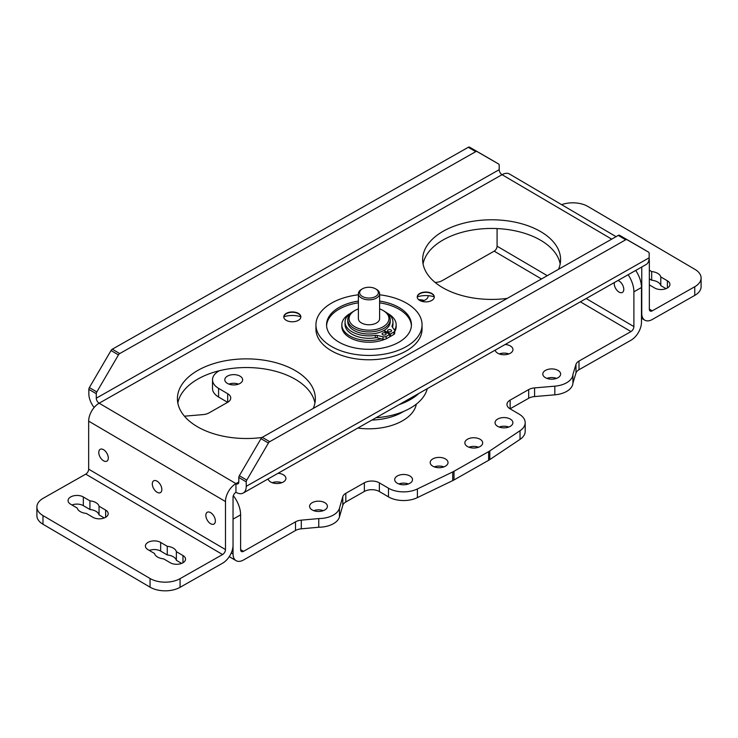 <?xml version="1.0" encoding="UTF-8"?>
<svg xmlns="http://www.w3.org/2000/svg" width="738" height="738" viewBox="0 0 738 738"><rect width="100%" height="100%" fill="white"/><g stroke="black" fill="none" stroke-linecap="round" stroke-linejoin="round"><path stroke-width="1.11" d="M103.532 460.789A6.79 3.884 60.4 0 1 99.132 454.765A6.79 3.884 60.4 0 1 100.183 449.331A6.79 3.884 60.4 0 1 106.918 453.326A6.79 3.884 60.4 0 1 106.881 461.149A6.79 3.884 60.4 0 1 103.532 460.789M210.607 523.712A6.79 3.884 60.4 0 1 206.206 517.689A6.79 3.884 60.4 0 1 207.258 512.264A6.79 3.884 60.4 0 1 213.983 516.249A6.79 3.884 60.4 0 1 213.955 524.072A6.79 3.884 60.4 0 1 210.607 523.712M157.065 492.246A6.79 3.884 60.4 0 1 152.665 486.231A6.79 3.884 60.4 0 1 153.716 480.798A6.79 3.884 60.4 0 1 160.45 484.783A6.79 3.884 60.4 0 1 160.423 492.606A6.79 3.884 60.4 0 1 157.065 492.246M666.027 288.659L660.787 285.588A11.033 6.374 0 0 0 651.672 280.228L649.339 278.853M651.672 280.228L651.672 271.566A11.033 6.374 180 0 1 660.787 276.916L667.383 280.8A8.911 5.148 180 0 1 669.938 284.398A8.911 5.148 180 0 1 664.394 289.167A8.911 5.148 180 0 1 654.671 288.005L649.339 284.877M649.339 270.191L651.672 271.566M660.787 276.916L660.787 285.588M170.257 562.753L163.661 558.869A11.033 6.374 180 0 1 154.537 553.518L147.951 549.635A8.911 5.148 180 0 1 145.395 546.037A8.911 5.148 180 0 1 150.93 541.268A8.911 5.148 180 0 1 160.663 542.43L167.258 546.305A11.033 6.374 180 0 1 176.373 551.664L182.969 555.539A8.911 5.148 180 0 1 185.524 559.146A8.911 5.148 180 0 1 179.989 563.906A8.911 5.148 180 0 1 170.257 562.753M181.613 563.398L176.373 560.327A11.033 6.374 0 0 0 167.258 554.967L167.258 546.305M176.373 551.664L176.373 560.327M167.258 554.967L160.663 551.092A8.911 5.148 0 0 0 149.307 550.437M92.923 517.301L86.328 513.427A11.033 6.374 180 0 1 77.213 508.067L70.617 504.192A8.911 5.148 180 0 1 68.062 500.585A8.911 5.148 180 0 1 73.606 495.825A8.911 5.148 180 0 1 83.329 496.978L89.925 500.853A11.033 6.374 180 0 1 99.049 506.213L105.645 510.087A8.911 5.148 180 0 1 108.191 513.694A8.911 5.148 180 0 1 102.656 518.454A8.911 5.148 180 0 1 92.923 517.301M104.279 517.956L99.049 514.875A11.033 6.374 0 0 0 89.925 509.515L89.925 500.853M99.049 506.213L99.049 514.875M89.925 509.515L83.329 505.641A8.911 5.148 0 0 0 71.973 504.986M641.193 247.811A2.546 1.485 120.4 0 0 641.193 247.802A2.546 1.485 120.4 0 0 641.184 247.802L619.542 235.302A2.546 1.485 120.4 0 0 618.26 235.422L625.695 239.795A2.546 1.485 -59.6 0 1 626.977 239.675L648.619 252.175A2.546 1.485 -59.6 0 1 648.628 252.175A2.546 1.485 -59.6 0 1 649.154 253.337L649.154 257.811A14.686 8.404 60.4 0 1 646.11 264.536L243.199 493.058A14.686 8.404 -119.6 0 0 246.243 486.333L246.243 481.859A2.546 1.485 -59.6 0 1 246.778 480.087L268.42 443.04A2.546 1.485 -59.6 0 1 269.702 441.702L625.695 239.795M269.702 441.702L262.267 437.33A2.546 1.485 120.4 0 0 260.984 438.667L239.343 475.715A2.546 1.485 120.4 0 0 238.808 477.486L238.808 481.96A4.077 2.334 60.4 0 1 237.959 483.824A4.077 2.334 60.4 0 1 235.948 483.611A14.686 8.552 120.4 0 0 225.477 501.545L225.477 549.57A4.077 2.371 120.4 0 1 222.572 554.542L85.756 474.137A4.077 2.371 120.4 0 0 88.661 469.165L88.661 421.13A14.686 8.552 -59.6 0 1 99.141 403.206L502.052 174.685A14.686 8.552 -59.6 0 1 509.488 174.02L616.073 236.658M262.267 437.33L618.26 235.422M468.298 147.296L475.733 151.659A2.546 1.485 -59.6 0 1 477.016 151.539L498.657 164.039A2.546 1.485 -59.6 0 1 498.667 164.039L491.231 159.676A2.546 1.485 120.4 0 0 491.222 159.666A2.546 1.485 120.4 0 0 491.231 159.676L469.58 147.176A2.546 1.485 120.4 0 0 468.298 147.296L112.305 349.194A2.546 1.485 120.4 0 0 111.023 350.532L89.381 387.579A2.546 1.485 120.4 0 0 88.846 389.35L88.846 393.824A14.686 8.404 -119.6 0 0 94.169 407.459M88.846 389.35L96.281 393.723A2.546 1.485 -59.6 0 1 96.816 391.952L118.458 354.904A2.546 1.485 -59.6 0 1 119.741 353.567L112.305 349.194M475.733 151.659L119.741 353.567M96.281 393.723L96.281 398.197A4.077 2.334 -119.6 0 0 99.141 403.206L235.948 483.611L235.948 492.274A14.686 8.404 -119.6 0 0 243.199 493.058M491.222 159.666L498.657 164.039A2.546 1.485 -59.6 0 1 499.192 165.211L499.192 169.685A4.077 2.334 -119.6 0 0 502.052 174.685L611.71 239.14M300.818 316.759A17.398 10.046 0 0 0 283.826 316.759M283.798 317.026A8.533 4.926 180 0 1 285.597 314.167A8.533 4.926 180 0 1 298.41 313.742A8.533 4.926 180 0 1 299.047 314.167A8.533 4.926 180 0 1 300.846 317.026M298.41 313.41A8.533 4.926 180 0 1 300.855 316.86A8.533 4.926 180 0 1 292.322 321.786A8.533 4.926 180 0 1 283.789 316.86A8.533 4.926 180 0 1 289.093 312.303A8.533 4.926 180 0 1 298.41 313.41M434.267 296.851A17.398 10.046 0 0 0 417.274 296.851M417.238 297.119A8.533 4.926 180 0 1 419.036 294.259A8.533 4.926 180 0 1 431.85 293.835A8.533 4.926 180 0 1 432.496 294.259A8.533 4.926 180 0 1 434.295 297.119M431.85 293.503A8.533 4.926 180 0 1 434.295 296.953A8.533 4.926 180 0 1 425.771 301.879A8.533 4.926 180 0 1 417.238 296.953A8.533 4.926 180 0 1 422.542 292.396A8.533 4.926 180 0 1 431.85 293.503M314.941 403.022A68.966 39.815 0 0 0 246.381 367.542A68.966 39.815 0 0 0 177.83 403.022M262.045 437.468A68.966 39.815 180 0 1 197.184 426.592A68.966 39.815 180 0 1 177.415 398.695A68.966 39.815 180 0 1 246.381 358.871A68.966 39.815 180 0 1 315.347 398.695A68.966 39.815 180 0 1 313.263 408.4M560.17 263.936A68.966 39.815 0 0 0 491.619 228.448A68.966 39.815 0 0 0 423.059 263.936M507.246 298.383A68.966 39.815 180 0 1 442.422 287.506A68.966 39.815 180 0 1 422.653 259.601A68.966 39.815 180 0 1 491.619 219.786A68.966 39.815 180 0 1 560.585 259.601A68.966 39.815 180 0 1 558.5 269.315M42.979 524.238L42.979 515.576A21.218 12.251 180 0 1 36.9 506.988L36.9 515.65A21.218 12.251 0 0 0 42.979 524.238L150.054 587.162A21.218 12.251 0 0 0 180.063 587.319L222.572 563.205A14.686 8.552 120.4 0 0 233.042 545.281L233.042 497.246A4.077 2.371 -59.6 0 1 235.948 492.274M36.9 506.988A21.218 12.251 180 0 1 43.247 498.251L85.756 474.137M42.979 515.576L150.054 578.5L150.054 587.162M180.063 587.319L180.063 578.657A21.218 12.251 180 0 1 150.054 578.5M180.063 578.657L222.572 554.542M641.47 313.29L641.765 313.466A14.686 8.552 120.4 0 0 644.8 320.181A14.686 8.552 120.4 0 0 652.244 319.508L694.753 295.403A21.218 12.251 0 0 0 701.1 286.667L701.1 278.005A21.218 12.251 180 0 1 694.753 286.741L652.244 310.846A4.077 2.371 -59.6 0 1 650.178 311.039A4.077 2.371 -59.6 0 1 649.339 309.167L649.339 261.141A14.686 8.552 120.4 0 0 649.117 258.817M561.627 204.657A21.218 12.251 180 0 1 587.946 206.492L695.021 269.416A21.218 12.251 180 0 1 701.1 278.005M641.765 313.466L641.765 266.999M281.805 482.707A8.911 5.148 0 0 0 272.184 482.707M278.088 473.27A8.911 5.148 180 0 1 285.91 478.372A8.911 5.148 180 0 1 280.375 483.132A8.911 5.148 180 0 1 270.643 481.979A8.911 5.148 180 0 1 268.134 478.916M508.869 353.926A8.911 5.148 0 0 0 499.248 353.926M505.143 344.489A8.911 5.148 180 0 1 512.965 349.591A8.911 5.148 180 0 1 507.43 354.36A8.911 5.148 180 0 1 497.698 353.198A8.911 5.148 180 0 1 495.189 350.135M443.916 466.877A8.911 5.148 0 0 0 434.295 466.877M432.745 466.158A8.911 5.148 180 0 1 430.189 462.551A8.911 5.148 180 0 1 439.101 457.403A8.911 5.148 180 0 1 448.021 462.551A8.911 5.148 180 0 1 442.477 467.311A8.911 5.148 180 0 1 432.745 466.158M478.575 447.219A8.911 5.148 0 0 0 468.953 447.219M467.412 446.499A8.911 5.148 180 0 1 464.857 442.892A8.911 5.148 180 0 1 473.768 437.745A8.911 5.148 180 0 1 482.68 442.892A8.911 5.148 180 0 1 477.135 447.652A8.911 5.148 180 0 1 467.412 446.499M617.964 280.495A6.79 3.884 60.4 0 1 623.195 286.307A6.79 3.884 60.4 0 1 622.374 292.433A6.79 3.884 60.4 0 1 619.025 292.073A6.79 3.884 60.4 0 1 614.394 282.525M628.139 274.73A21.218 12.14 60.4 0 1 633.896 291.796L633.896 326.593A4.077 2.371 120.4 0 1 630.99 331.565L578.998 361.057A10.609 6.125 0 0 0 575.981 364.369L572.928 374.415A21.218 12.251 180 0 1 554.819 386.168L534.58 387.893A10.609 6.125 0 0 0 528.694 389.59L510.142 400.107A10.609 6.125 0 0 0 506.969 404.479A10.609 6.125 0 0 0 510.004 408.769L519.109 414.119A21.218 12.251 180 0 1 525.188 422.708A21.218 12.251 180 0 1 520.032 430.715L489.811 450.909A21.218 12.251 180 0 1 488.63 451.638L453.99 471.278A21.218 12.251 180 0 1 452.708 471.951L417.385 488.943A21.218 12.251 180 0 1 388.474 488.205L379.378 482.864A10.609 6.125 0 0 0 364.369 482.781L345.818 493.307A10.609 6.125 0 0 0 342.792 496.674L339.434 508.325A21.218 12.251 180 0 1 318.761 518.574L301.298 520.152A10.609 6.125 0 0 0 295.514 521.84L243.522 551.323A4.077 2.371 -59.6 0 1 241.455 551.507A4.077 2.371 -59.6 0 1 240.616 549.644L243.522 551.323M510.069 408.806A10.609 6.125 180 0 1 510.142 408.769L528.694 398.252A10.609 6.125 180 0 1 534.58 396.564L554.819 394.83A21.218 12.251 0 0 0 572.928 383.077L575.981 373.031A10.609 6.125 180 0 1 578.998 369.72L630.99 340.227A14.686 8.552 120.4 0 0 641.47 322.303L641.47 287.506A21.218 12.14 -119.6 0 0 635.713 270.44M233.328 495.668A21.218 12.14 -119.6 0 1 240.616 514.856L233.042 519.146L233.042 553.943A14.686 8.552 -59.6 0 0 236.077 560.659A14.686 8.552 -59.6 0 0 243.522 559.985L295.514 530.502A10.609 6.125 180 0 1 301.298 528.823L318.761 527.236L318.761 518.574M435.125 282.442L436.398 282.331A10.609 6.125 0 0 0 442.182 280.652L494.174 251.16A4.077 2.371 120.4 0 0 497.08 246.188L497.08 228.577M184.426 416.186L203.125 414.59A10.609 6.125 0 0 0 209.011 412.902L227.553 402.376A10.609 6.125 0 0 0 230.736 398.003A10.609 6.125 0 0 0 227.691 393.714L218.586 388.363A21.218 12.251 180 0 1 212.507 379.784A21.218 12.251 180 0 1 217.83 371.666L219.168 370.771M318.761 527.236A21.218 12.251 0 0 0 339.434 516.987L342.792 505.336A10.609 6.125 180 0 1 345.818 501.969L364.369 491.443A10.609 6.125 180 0 1 379.378 491.526L388.474 496.877A21.218 12.251 0 0 0 417.385 497.606L452.708 480.613A21.218 12.251 0 0 0 453.99 479.949L488.63 460.3A21.218 12.251 0 0 0 489.811 459.571L520.032 439.378A21.218 12.251 0 0 0 525.188 431.37L525.188 422.708M416.333 404.129A47.749 27.564 180 0 1 357.792 428.058M238.54 384.111A8.911 5.148 0 0 0 228.918 384.111M227.369 383.382A8.911 5.148 180 0 1 224.813 379.784A8.911 5.148 180 0 1 233.725 374.636A8.911 5.148 180 0 1 242.636 379.784A8.911 5.148 180 0 1 237.101 384.544A8.911 5.148 180 0 1 227.369 383.382M408.428 483.953A8.911 5.148 0 0 0 398.806 483.953M397.256 483.233A8.911 5.148 180 0 1 394.701 479.626A8.911 5.148 180 0 1 403.612 474.479A8.911 5.148 180 0 1 412.524 479.626A8.911 5.148 180 0 1 406.989 484.386A8.911 5.148 180 0 1 397.256 483.233M424.009 300.495A8.911 5.148 0 0 0 418.677 299.693M428.068 295.661A8.911 5.148 180 0 1 428.105 296.159A8.911 5.148 180 0 1 421.333 301.159M556.526 378.382A8.911 5.148 0 0 0 546.913 378.382M545.364 377.653A8.911 5.148 180 0 1 542.808 374.046A8.911 5.148 180 0 1 551.72 368.908A8.911 5.148 180 0 1 560.631 374.046A8.911 5.148 180 0 1 555.096 378.815A8.911 5.148 180 0 1 545.364 377.653M323.318 510.65A8.911 5.148 0 0 0 313.696 510.65M312.146 509.93A8.911 5.148 180 0 1 309.591 506.323A8.911 5.148 180 0 1 318.502 501.176A8.911 5.148 180 0 1 327.414 506.323A8.911 5.148 180 0 1 321.879 511.083A8.911 5.148 180 0 1 312.146 509.93M508.777 427.034A8.911 5.148 0 0 0 499.156 427.034M497.615 426.315A8.911 5.148 180 0 1 495.06 422.708A8.911 5.148 180 0 1 503.971 417.56A8.911 5.148 180 0 1 512.882 422.708A8.911 5.148 180 0 1 507.347 427.468A8.911 5.148 180 0 1 497.615 426.315M240.616 514.856L240.616 549.644M212.507 379.784L212.507 388.446A21.218 12.251 0 0 0 218.586 397.026L227.627 402.339M572.928 383.077L572.928 374.415M417.385 497.606L417.385 488.943M418.944 393.382A58.994 34.059 180 0 1 399.101 404.627M427.265 388.658A58.994 34.059 180 0 1 376.02 417.726M315.947 324.821L315.947 329.148A53.053 30.627 0 0 0 331.491 350.808A53.053 30.627 0 0 0 389.304 357.441A53.053 30.627 0 0 0 422.053 329.148L422.053 324.821A53.053 30.627 180 0 1 389.304 353.115A53.053 30.627 180 0 1 331.491 346.473A53.053 30.627 180 0 1 315.947 324.821A53.053 30.627 180 0 1 358.391 294.803M379.609 294.803A53.053 30.627 180 0 1 422.053 324.821M379.609 301.095A42.444 24.502 180 0 1 411.444 324.821A42.444 24.502 180 0 1 385.245 347.45A42.444 24.502 180 0 1 338.991 342.146A42.444 24.502 180 0 1 326.556 324.821A42.444 24.502 180 0 1 358.391 301.095M326.583 325.679A42.444 24.502 180 0 1 358.391 302.829M379.609 302.829A42.444 24.502 180 0 1 411.417 325.679M381.288 338.797A27.158 15.682 180 0 1 349.794 335.91A27.158 15.682 180 0 1 341.842 324.821L341.842 326.547A27.158 15.682 0 0 0 349.794 337.635A27.158 15.682 0 0 0 384.895 339.268M389.756 336.666A27.158 15.682 0 0 0 390.236 336.325M394.729 331.574A27.158 15.682 0 0 0 396.158 326.547L396.158 324.821A27.158 15.682 180 0 1 394.535 330.163M341.842 324.821A27.158 15.682 180 0 1 350.061 313.576M387.939 313.576A27.158 15.682 180 0 1 396.158 324.821M403.824 411.343A47.749 27.564 180 0 1 371.841 420.088M362.34 296.436A9.336 5.387 180 0 1 362.395 288.844A9.336 5.387 180 0 1 375.605 288.844A9.336 5.387 180 0 1 375.568 296.491A9.336 5.387 180 0 1 362.34 296.436M362.395 288.844L361.5 289.37A10.609 6.125 0 0 0 358.391 293.696A10.609 6.125 0 0 0 361.435 297.995A10.609 6.125 0 0 0 373.013 299.37A10.609 6.125 0 0 0 379.609 293.696A10.609 6.125 0 0 0 376.5 289.37L375.605 288.844M379.609 293.696L379.609 318.65A10.609 6.125 180 0 1 373.013 324.314A10.609 6.125 180 0 1 361.435 322.94A10.609 6.125 180 0 1 358.391 318.65L358.391 293.696M379.609 308.899A19.944 11.513 180 0 1 383.105 310.504A19.944 11.513 180 0 1 383.04 326.833A19.944 11.513 180 0 1 354.766 326.722A19.944 11.513 180 0 1 354.895 310.504A19.944 11.513 180 0 1 358.391 308.899M354.895 310.504L353.991 311.021A21.218 12.251 0 0 0 347.782 319.692A21.218 12.251 0 0 0 353.862 328.272A21.218 12.251 0 0 0 383.871 328.428A21.218 12.251 0 0 0 390.217 319.692A21.218 12.251 0 0 0 384.009 311.021L383.105 310.504M347.782 319.692L347.782 321.768A21.218 12.251 0 0 0 360.79 333.069A21.218 12.251 0 0 0 383.871 330.504A21.218 12.251 0 0 0 390.217 321.768L390.217 319.692M383.511 330.707L389.756 334.434L386.214 336.408L386.214 338.834A3.017 1.744 180 0 1 382.994 339.194L377.284 337.866A3.017 1.744 0 0 0 375.356 337.801A23.957 13.828 180 0 1 345.043 324.471L345.043 322.045A23.957 13.828 180 0 1 352.303 312.128M386.214 338.834L389.756 336.86L389.756 334.434M382.994 339.194L382.994 336.777L377.284 335.439L377.284 337.866M382.994 336.777A3.017 1.744 0 0 0 386.214 336.408M393.88 331.98A3.017 1.744 0 0 0 394.729 330.772L394.729 333.198A3.017 1.744 180 0 1 393.88 334.406L393.88 331.98L390.467 334.028L384.009 330.43M394.729 330.772A3.017 1.744 0 0 0 394.507 330.126L392.21 326.823A3.017 1.744 180 0 1 391.989 326.178A3.017 1.744 180 0 1 392.099 325.716L392.099 326.639M375.356 337.801L375.356 335.384A23.957 13.828 180 0 1 345.043 322.045M385.697 312.128A23.957 13.828 180 0 1 392.957 322.045A23.957 13.828 180 0 1 392.099 325.716M375.356 335.384A3.017 1.744 180 0 1 377.284 335.439M382.69 334.729A1.993 1.153 180 0 1 382.099 333.908A1.993 1.153 180 0 1 384.101 332.764A1.993 1.153 180 0 1 386.094 333.908A1.993 1.153 180 0 1 384.858 334.978A1.993 1.153 180 0 1 382.69 334.729M388.142 331.574A1.993 1.153 180 0 1 387.561 330.762A1.993 1.153 180 0 1 389.553 329.609A1.993 1.153 180 0 1 391.546 330.762A1.993 1.153 180 0 1 390.319 331.823A1.993 1.153 180 0 1 388.142 331.574M392.957 322.045L392.957 324.471A23.957 13.828 180 0 1 392.478 327.22M393.88 334.406L390.467 336.454L389.756 336.058M390.467 336.454L390.467 334.028M667.383 280.8L667.383 288.005M182.969 555.539L182.969 562.753M160.663 542.43L160.663 551.092M105.645 510.087L105.645 517.301M83.329 496.978L83.329 505.641M641.184 247.802L648.619 252.175L641.193 247.802M626.977 239.675L619.542 235.302M111.023 350.532L118.458 354.904M477.016 151.539L469.58 147.176M96.816 391.952L89.381 387.579M96.281 398.197L499.192 169.685M260.984 438.667L268.42 443.04M246.778 480.087L239.343 475.715M238.808 477.486L246.243 481.859M694.753 286.741L694.753 295.403M649.339 309.139L652.244 310.846M246.243 486.333L649.154 257.811M238.808 481.988L235.948 483.611M88.661 469.165L225.477 549.57M225.477 501.545L88.661 421.13M575.981 364.369L575.981 373.031M578.998 369.72L578.998 361.057M633.896 291.796L641.47 287.506M295.514 521.84L295.514 530.502M301.298 528.823L301.298 520.152M528.694 389.59L528.694 398.252M534.58 396.564L534.58 387.893M554.819 394.83L554.819 386.168M342.792 496.674L342.792 505.336M345.818 501.969L345.818 493.307M364.369 482.781L364.369 491.443M227.691 393.714L227.691 402.302M379.378 491.526L379.378 482.864M388.474 496.877L388.474 488.205M510.142 408.769L510.142 400.107M233.042 553.943L231.289 552.91M633.896 326.593L586.166 298.539M547.273 275.68L497.08 246.188M630.99 331.565L580.372 301.824M541.489 278.964L494.174 251.16M520.032 439.378L520.032 430.715M339.434 516.987L339.434 508.325M218.586 397.026L218.586 388.363M489.811 459.571L489.811 450.909M488.63 460.3L488.63 451.638M453.99 479.949L453.99 471.278M452.708 480.613L452.708 471.951M641.47 318.216L644.8 320.181M236.077 560.659L229.26 556.646"/></g></svg>
